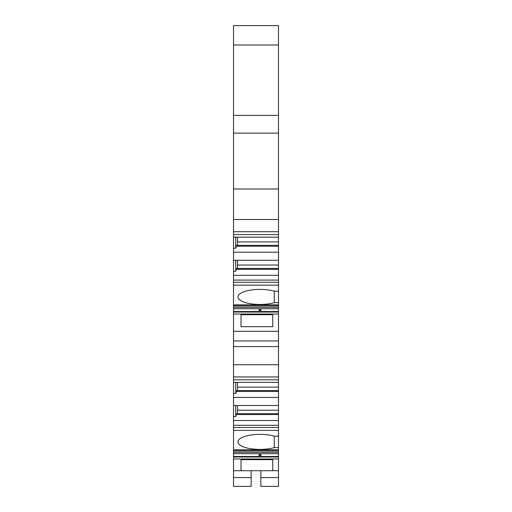 <?xml version="1.0" encoding="UTF-8"?>
<svg xmlns="http://www.w3.org/2000/svg" width="512" height="512" viewBox="0 0 512 512"><rect width="100%" height="100%" fill="white"/><g stroke="black" fill="none" stroke-linecap="round" stroke-linejoin="round"><path stroke-width="0.77" d="M278.477 304.858L278.477 308.742L233.523 308.742L233.523 304.858L278.477 304.858L278.477 44.992L233.523 44.992L233.523 25.6L278.477 25.6L278.477 44.992M278.477 308.742L278.477 311.533L233.523 311.533L233.523 314.022L278.477 314.022L278.477 311.533M278.477 449.818L278.477 453.702L233.523 453.702L233.523 449.818L278.477 449.818L278.477 346.579L233.523 346.579L233.523 331.296L278.477 331.296L278.477 314.022M278.477 331.296L278.477 346.579M278.477 453.702L278.477 456.493L233.523 456.493L233.523 453.702M278.477 486.4L260.845 486.4L278.477 486.4L260.845 486.4L278.477 486.4L278.477 456.493M278.477 364.742L233.523 364.742L233.523 346.579M278.477 376.947L233.523 376.947L233.523 364.742M278.477 425.312L233.523 425.312L233.523 416.538L235.725 416.538L235.725 405.491M278.477 430.381L233.523 430.381L233.523 425.312M233.523 427.514L278.477 427.514M278.477 405.491L233.523 405.491L233.523 393.44L235.725 393.44L236.787 390.566L278.477 390.566M233.523 397.427L278.477 397.427M278.477 391.45L236.32 391.45M233.523 393.44L233.523 382.394L278.477 382.394M278.477 414.547L236.32 414.547L236.787 413.67L278.477 413.67M237.491 382.394L237.491 390.566M237.491 405.491L237.491 413.67M235.725 382.394L235.725 393.44M233.523 405.491L233.523 416.538M236.32 414.547L235.725 416.538M233.523 420.525L278.477 420.525M233.523 382.394L233.523 379.808L278.477 379.808M233.523 379.808L233.523 376.947M278.477 436.16L274.285 436.16L274.285 447.616A22.035 7.539 0 0 1 250.746 448.736A22.035 7.539 0 0 1 237.933 441.888A22.035 7.539 0 0 1 250.746 435.046A22.035 7.539 0 0 1 274.285 436.16M278.477 447.616L274.285 447.616M233.523 470.714L241.018 470.714L241.018 459.674L241.018 470.714L251.155 470.714L251.155 486.4L233.523 486.4L251.155 486.4L233.523 486.4L233.523 458.982L278.477 458.982M278.477 470.714L272.749 470.714L272.749 459.674L272.749 470.714L251.155 470.714M241.018 459.674L272.749 459.674M260.845 486.4L260.845 470.714M251.155 486.4L233.523 486.4M259.968 454.483C255.757 455.846 264.166 455.878 259.968 454.483M278.477 456.998L233.523 456.998L233.523 456.493M233.523 456.998L233.523 458.982M233.523 449.818L233.523 430.381M233.523 340.941L278.477 340.941M233.523 25.6L278.477 25.6M278.477 302.656L274.285 302.656L274.285 291.2L278.477 291.2M259.968 309.523C255.757 310.886 264.166 310.918 259.968 309.523M233.523 308.742L233.523 311.533M272.749 326.675L241.018 326.675L241.018 314.714L272.749 314.714L272.749 326.675L272.749 314.714M241.018 326.675L241.018 314.714M233.523 331.296L233.523 314.022M278.477 285.146L233.523 285.146L233.523 271.309L235.725 271.309L235.725 260.262M233.523 304.858L233.523 285.146M274.285 302.656A22.035 7.539 0 0 1 250.746 303.776A22.035 7.539 0 0 1 237.933 296.928A22.035 7.539 0 0 1 250.746 290.086A22.035 7.539 0 0 1 274.285 291.2M278.477 280.083L233.523 280.083M233.523 282.285L278.477 282.285M278.477 260.262L233.523 260.262L233.523 248.211L235.725 248.211L236.787 245.338L278.477 245.338M233.523 252.198L278.477 252.198M278.477 246.221L236.32 246.221M233.523 248.211L233.523 237.165L278.477 237.165M278.477 269.318L236.32 269.318L236.787 268.435L278.477 268.435M237.491 237.165L237.491 245.338M237.491 260.262L237.491 268.435M235.725 237.165L235.725 248.211M233.523 260.262L233.523 271.309M236.32 269.318L235.725 271.309M233.523 275.296L278.477 275.296M233.523 237.165L233.523 234.579L278.477 234.579M278.477 231.718L233.523 231.718L233.523 133.133L278.477 133.133M233.523 234.579L233.523 231.718M278.477 219.507L233.523 219.507M278.477 188.979L233.523 188.979M278.477 115.398L233.523 115.398L233.523 44.992M233.523 133.133L233.523 115.398M278.477 387.142L237.491 387.142M278.477 410.24L237.491 410.24M251.155 477.587L233.523 477.587M278.477 477.587L260.845 477.587M278.477 450.957L233.523 450.957M278.477 452.32L233.523 452.32M278.477 312.038L233.523 312.038M278.477 307.36L233.523 307.36M278.477 305.997L233.523 305.997M278.477 241.914L237.491 241.914M278.477 265.011L237.491 265.011M233.523 449.978L278.477 449.978M233.523 305.018L278.477 305.018"/></g></svg>
